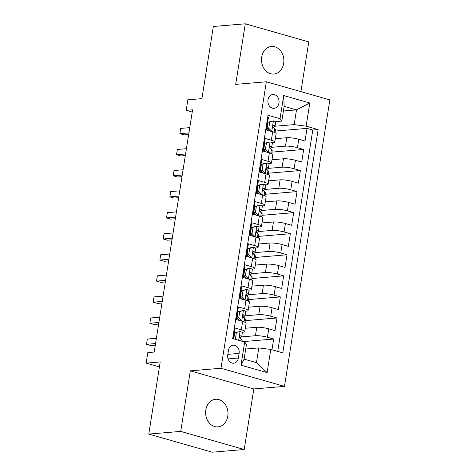 <?xml version="1.0" encoding="UTF-8"?>
<svg xmlns="http://www.w3.org/2000/svg" width="476" height="476" viewBox="0 0 476 476"><rect width="100%" height="100%" fill="white"/><g stroke="black" fill="none" stroke-linecap="round" stroke-linejoin="round"><path stroke-width="0.71" d="M261.711 57.108A13.858 11.168 85.2 0 0 273.849 74.048A13.858 11.168 85.2 0 0 283.672 63.373A13.858 11.168 85.2 0 0 271.528 46.434A13.858 11.168 85.2 0 0 261.711 57.108M205.822 409.937A13.858 11.168 85.2 0 0 217.966 426.883A13.858 11.168 85.2 0 0 227.79 416.208A13.858 11.168 85.2 0 0 215.646 399.263A13.858 11.168 85.2 0 0 205.822 409.937M267.976 99.859A6.932 5.581 85.2 0 0 274.045 108.326A6.932 5.581 85.2 0 0 278.96 102.989A6.932 5.581 85.2 0 0 272.885 94.522A6.932 5.581 85.2 0 0 267.976 99.859M300.897 91.636L308.775 41.912L245.283 23.8L213.337 26.489L201.913 98.633L187.859 99.817L186.187 110.349L192.221 112.068M284.469 386.375L329.844 99.895L266.352 81.783L220.983 368.257L284.469 386.375L253.809 388.952L190.317 370.84L180.725 431.399L244.218 449.511L253.809 388.952M244.218 449.511L212.272 452.2L148.78 434.088L160.21 361.938L146.156 363.123L159.424 366.907M180.725 431.399L148.78 434.088M267.744 117.185L268.422 117.382L266.423 130.019L272.688 131.804L271.35 140.23A8.663 1.493 9 0 1 274.795 142.015A8.663 1.493 9 0 1 273.105 142.621L272.076 142.705M271.35 140.23L265.09 138.445L263.085 151.082L269.351 152.867L268.018 161.293A8.663 1.493 9 0 1 271.457 163.078A8.663 1.493 9 0 1 269.767 163.685L268.738 163.768M268.018 161.293L261.752 159.508L259.747 172.145L266.013 173.936L264.68 182.362A8.663 1.493 9 0 1 268.125 184.147A8.663 1.493 9 0 1 266.429 184.748L265.406 184.837M264.68 182.362L258.414 180.571L256.415 193.208L262.675 194.999L261.342 203.425A8.663 1.493 9 0 1 264.787 205.21A8.663 1.493 9 0 1 263.097 205.81L262.068 205.9M261.342 203.425L255.076 201.64L253.077 214.277L259.343 216.062L258.004 224.488A8.663 1.493 9 0 1 261.449 226.273A8.663 1.493 9 0 1 259.759 226.879L258.73 226.963M258.004 224.488L251.745 222.703L249.739 235.34L256.005 237.125L254.672 245.551A8.663 1.493 9 0 1 258.111 247.336A8.663 1.493 9 0 1 256.421 247.942L255.392 248.026M254.672 245.551L248.407 243.766L246.407 256.403L252.667 258.194L251.334 266.62A8.663 1.493 9 0 1 254.779 268.404A8.663 1.493 9 0 1 253.089 269.005L252.06 269.095M251.334 266.62L245.069 264.829L243.069 277.472L249.335 279.257L247.996 287.683A8.663 1.493 9 0 1 251.441 289.467A8.663 1.493 9 0 1 249.751 290.068L248.722 290.158M247.996 287.683L241.737 285.897L239.731 298.535L245.997 300.32L244.658 308.745A8.663 1.493 9 0 1 248.103 310.53A8.663 1.493 9 0 1 246.413 311.137L245.384 311.221M244.658 308.745L238.399 306.96L236.393 319.598L242.659 321.383A8.663 1.493 9 0 1 246.104 323.168L244.771 331.593A8.663 1.493 9 0 1 243.075 332.2L242.052 332.284M271.969 349.783L273.67 339.037L243.278 341.595M245.295 328.262L256.766 327.298A8.663 1.493 9 0 1 268.744 328.827L275.003 330.612L277.008 317.974L245.247 320.645M248.633 307.198L260.104 306.235A8.663 1.493 -171 0 1 272.076 307.764L278.341 309.549L280.346 296.911L248.585 299.582M251.971 286.135L263.442 285.172A8.663 1.493 -171 0 1 275.414 286.701L281.679 288.486L283.678 275.848L251.923 278.519M255.303 265.072L266.774 264.103A8.663 1.493 -171 0 1 278.752 265.632L285.017 267.423L287.016 254.779L255.255 257.451M258.641 244.004L270.112 243.04A8.663 1.493 -171 0 1 282.089 244.569L288.349 246.354L290.354 233.716L258.593 236.388M261.978 222.941L273.45 221.977A8.663 1.493 -171 0 1 285.421 223.506L291.687 225.291L293.686 212.653L261.931 215.325M265.316 201.878L276.788 200.914A8.663 1.493 -171 0 1 288.759 202.437L295.025 204.228L297.024 191.59L265.269 194.262M268.648 180.815L280.12 179.845A8.663 1.493 -171 0 1 292.097 181.374L298.357 183.165L300.362 170.521L268.601 173.193M271.986 159.746L283.458 158.782A8.663 1.493 -171 0 1 295.435 160.311L301.695 162.096L303.7 149.458L271.939 152.13M264.727 143.324L264.311 143.359M261.389 164.387L260.973 164.422M258.057 185.45L257.635 185.485M254.72 206.519L254.303 206.554M251.382 227.582L250.965 227.617M248.05 248.645L247.627 248.68M244.712 269.708L244.289 269.743M241.374 290.776L240.957 290.812M238.036 311.839L237.619 311.875M146.156 363.123L147.822 352.591L154.212 352.05L192.578 109.807L186.187 110.349M238.381 358.035L239.119 353.4A6.712 5.409 85.2 0 0 233.234 345.195A6.712 5.409 85.2 0 0 228.48 350.366L227.742 354.995A6.712 5.409 85.2 0 0 233.627 363.206A6.712 5.409 85.2 0 0 238.381 358.035L228.069 358.898M281.81 121.1L280.055 118.714L268.042 115.287L232.675 338.573L244.688 342L246.443 344.386L244.105 359.13L256.463 362.658L258.795 347.914L270.773 349.438L282.786 352.865L318.147 129.585L306.139 126.158L294.162 124.629L296.5 109.885L284.142 106.356L281.81 121.1L275.414 121.642M280.055 118.714L283.726 95.545L309.805 102.983L306.139 126.158M270.773 349.438L267.101 372.613L241.017 365.169L244.688 342M271.558 147.31L285.457 146.144A8.663 1.493 9 0 1 297.435 147.673L303.7 149.458M275.324 138.683L286.796 137.719L285.457 146.144M268.22 168.379L282.125 167.207A8.663 1.493 9 0 1 294.097 168.736L300.362 170.521M264.888 189.442L278.787 188.27A8.663 1.493 9 0 1 290.765 189.799L297.024 191.59M261.55 210.505L275.449 209.339A8.663 1.493 9 0 1 287.427 210.868L293.686 212.653M258.212 231.568L272.117 230.402A8.663 1.493 9 0 1 284.089 231.931L290.354 233.716M254.874 252.637L268.779 251.465A8.663 1.493 9 0 1 280.751 252.994L287.016 254.779M251.542 273.7L265.441 272.528A8.663 1.493 9 0 1 277.419 274.057L283.678 275.848M248.204 294.763L262.103 293.597A8.663 1.493 9 0 1 274.081 295.126L280.346 296.911M244.866 315.832L258.771 314.66A8.663 1.493 9 0 1 270.743 316.189L277.008 317.974M234.704 332.902L234.281 332.938M241.528 336.895L255.434 335.723A8.663 1.493 9 0 1 267.405 337.252L273.67 339.037M277.716 351.425L312.78 130.031L307.032 128.395L275.277 131.067M286.796 137.719A8.663 1.493 -171 0 1 298.767 139.248L305.033 141.033L307.032 128.395M233.359 338.769L235.061 328.023L241.326 329.808A8.663 1.493 9 0 1 244.771 331.593M268.065 122.261L267.649 122.296M245.711 349.015L258.795 347.914M190.317 370.84L220.983 368.257M245.283 23.8L235.691 84.359L266.352 81.783M283.41 110.985L296.5 109.885L309.805 102.983M274.896 126.247L294.162 124.629M241.986 341.227L242.165 340.108L241.207 339.834M244.997 322.216L245.503 319.039L244.545 318.765M248.335 301.153L248.841 297.976L247.883 297.702M248.103 310.53L249.442 302.105A8.663 1.493 -171 0 0 245.997 300.32M251.673 280.084L252.173 276.913L251.221 276.639M251.441 289.467L252.774 281.042A8.663 1.493 -171 0 0 249.335 279.257M255.011 259.021L255.511 255.844L254.553 255.576M254.779 268.404L256.112 259.979A8.663 1.493 -171 0 0 252.667 258.194M258.343 237.958L258.849 234.781L257.891 234.507M258.111 247.336L259.45 238.91A8.663 1.493 -171 0 0 256.005 237.125M261.681 216.889L262.187 213.718L261.229 213.444M261.449 226.273L262.782 217.847A8.663 1.493 -171 0 0 259.343 216.062M265.019 195.826L265.519 192.655L264.561 192.381M264.787 205.21L266.12 196.784A8.663 1.493 -171 0 0 262.675 194.999M268.357 174.763L268.857 171.586L267.899 171.318M268.125 184.147L269.458 175.721A8.663 1.493 -171 0 0 266.013 173.936M271.689 153.7L272.195 150.523L271.237 150.249M271.457 163.078L272.796 154.652A8.663 1.493 -171 0 0 269.351 152.867M275.027 132.631L275.527 129.46L274.575 129.186M312.78 130.031L318.147 129.585M274.795 142.015L276.128 133.589A8.663 1.493 -171 0 0 272.688 131.804M244.105 359.13L241.017 365.169M256.463 362.658L267.101 372.613M283.726 95.545L284.142 106.356M240.148 331.522L234.722 332.789L240.148 331.522A5.736 0.994 9 0 1 242.344 332.676L241.707 336.681A5.736 0.994 -171 0 0 240.642 335.901L240.398 335.866M234.365 335.05A13.75 2.374 9 0 1 233.942 335.074M236.382 332.647L235.382 338.966L235.912 339.495M234.722 332.789L233.758 338.882M155.557 343.547L146.507 344.309L147.34 339.043L156.39 338.281M239.958 338.234L241.624 336.812A5.736 0.994 -171 0 0 241.707 336.681M240.136 335.943L240.642 335.901C239.398 336.348 239.261 337.192 240.243 338.43A5.736 0.994 9 0 1 241.308 339.209L241.035 340.953M155.307 345.154L150.797 345.528L146.507 344.309L147.34 339.043M234.365 339.055L235.382 338.966M239.72 311.584L238.06 311.72L243.48 310.453L239.72 311.584L238.714 317.903L241.814 320.991A5.736 0.994 9 0 1 243.575 321.669M241.814 320.991L241.391 321.026M243.48 310.453A5.736 0.994 9 0 1 245.681 311.613L245.045 315.618A5.736 0.994 -171 0 0 243.98 314.838L243.73 314.803M237.697 313.982A13.75 2.374 9 0 1 237.28 314.011M238.06 311.72L237.054 318.039L238.714 317.903M239.511 320.485L237.054 318.039M158.895 322.478L149.839 323.24L150.678 317.974L159.728 317.212M236.542 318.688A16.565 2.862 -171 0 0 237.708 318.688M238.583 320.223A13.75 2.374 -171 0 0 239.071 320.045M237.066 317.986A13.75 2.374 9 0 1 236.649 318.01M243.295 317.171L244.961 315.749A5.736 0.994 -171 0 0 245.045 315.618M243.474 314.88L243.98 314.838C242.73 315.285 242.599 316.129 243.575 317.367A5.736 0.994 9 0 1 244.646 318.147L244.063 321.835M158.639 324.085L154.129 324.465L149.839 323.24L150.678 317.974M243.052 290.521L241.391 290.657L246.818 289.39L243.052 290.521L242.052 296.84L245.152 299.922A5.736 0.994 9 0 1 246.913 300.6M245.152 299.922L244.729 299.957M246.818 289.39A5.736 0.994 9 0 1 249.013 290.55L248.383 294.549A5.736 0.994 -171 0 0 247.312 293.775L247.068 293.74M241.035 292.918A13.75 2.374 9 0 1 240.618 292.942M241.391 290.657L240.392 296.976L242.052 296.84M242.849 299.422L240.392 296.976M162.233 301.415L153.177 302.177L154.01 296.911L163.066 296.149M239.874 297.625A16.565 2.862 -171 0 0 241.04 297.625M241.921 299.16A13.75 2.374 -171 0 0 242.403 298.982M240.404 296.923A13.75 2.374 9 0 1 239.981 296.947M246.633 296.102L248.299 294.686A5.736 0.994 -171 0 0 248.383 294.549M246.812 293.817L247.312 293.775C246.068 294.222 245.937 295.06 246.913 296.304A5.736 0.994 9 0 1 247.978 297.078L247.395 300.767M161.977 303.022L157.467 303.402L153.177 302.177L154.01 296.911M246.389 269.452L244.729 269.594L248.496 268.464L250.156 268.327L246.389 269.452L245.39 275.771L248.49 278.859A5.736 0.994 9 0 1 250.251 279.537M248.49 278.859L248.061 278.894M250.156 268.327A5.736 0.994 9 0 1 252.351 269.487L251.715 273.486A5.736 0.994 -171 0 0 250.65 272.706L250.406 272.671M244.372 271.855A13.75 2.374 9 0 1 243.956 271.879M244.729 269.594L243.73 275.913L245.39 275.771M246.181 278.359L243.73 275.913M165.565 280.352L156.515 281.114L157.348 275.848L166.404 275.086M243.212 276.562A16.565 2.862 -171 0 0 244.378 276.562M245.259 278.091A13.75 2.374 -171 0 0 245.741 277.919M243.736 275.854A13.75 2.374 9 0 1 243.319 275.884M249.965 275.039L251.631 273.623A5.736 0.994 -171 0 0 251.715 273.486M250.15 272.754L250.65 272.706C249.406 273.159 249.269 273.998 250.251 275.235A5.736 0.994 9 0 1 251.316 276.015L250.733 279.704M165.315 281.959L160.805 282.339L156.515 281.114L157.348 275.848M249.727 248.389L248.067 248.531L251.828 247.401L253.494 247.264L249.727 248.389L248.728 254.708L251.822 257.796A5.736 0.994 9 0 1 253.589 258.474M251.822 257.796L251.399 257.831M253.494 247.264A5.736 0.994 9 0 1 255.689 248.418L255.053 252.423A5.736 0.994 -171 0 0 253.988 251.643L253.738 251.608M247.704 250.792A13.75 2.374 9 0 1 247.288 250.816M248.067 248.531L247.062 254.85L248.728 254.708M249.519 257.296L247.062 254.85M168.903 259.289L159.853 260.051L160.686 254.785L169.736 254.023M246.55 255.499A16.565 2.862 -171 0 0 247.716 255.493M248.591 257.028A13.75 2.374 -171 0 0 249.079 256.856M247.074 254.791A13.75 2.374 9 0 1 246.657 254.815M253.303 253.976L254.969 252.554A5.736 0.994 -171 0 0 255.053 252.423M253.482 251.685L253.988 251.643C252.738 252.09 252.607 252.935 253.589 254.172A5.736 0.994 9 0 1 254.654 254.952L254.071 258.641M168.647 260.896L164.143 261.27L159.853 260.051L160.686 254.785M253.065 227.326L251.399 227.463L256.826 226.195L253.065 227.326L252.06 233.645L255.16 236.733A5.736 0.994 9 0 1 256.921 237.411M255.16 236.733L254.737 236.768M256.826 226.195A5.736 0.994 9 0 1 259.021 227.355L258.391 231.36A5.736 0.994 -171 0 0 257.326 230.58L257.076 230.545M251.042 229.724A13.75 2.374 9 0 1 250.626 229.753M251.399 227.463L250.4 233.781L252.06 233.645M252.857 236.227L250.4 233.781M172.241 238.22L163.185 238.982L164.024 233.716L173.074 232.954M249.882 234.43A16.565 2.862 -171 0 0 251.048 234.43M251.929 235.965A13.75 2.374 -171 0 0 252.411 235.787M250.412 233.728A13.75 2.374 9 0 1 249.995 233.752M256.641 232.913L258.307 231.491A5.736 0.994 -171 0 0 258.391 231.36M256.82 230.622L257.326 230.58C256.076 231.027 255.945 231.871 256.921 233.109A5.736 0.994 9 0 1 257.992 233.883L257.403 237.578M171.985 239.827L167.475 240.207L163.185 238.982L164.024 233.716M256.397 206.263L254.737 206.4L260.164 205.132L256.397 206.263L255.398 212.582L258.498 215.664A5.736 0.994 9 0 1 260.259 216.342M258.498 215.664L258.069 215.699M260.164 205.132A5.736 0.994 9 0 1 262.359 206.292L261.729 210.291A5.736 0.994 -171 0 0 260.658 209.517L260.414 209.482M254.38 208.661A13.75 2.374 9 0 1 253.964 208.684M254.737 206.4L253.738 212.718L255.398 212.582M256.195 215.164L253.738 212.718M175.579 217.157L166.523 217.919L167.356 212.653L176.412 211.891M253.22 213.367A16.565 2.862 -171 0 0 254.386 213.367M255.267 214.902A13.75 2.374 -171 0 0 255.749 214.724M253.744 212.665A13.75 2.374 9 0 1 253.327 212.689M259.979 211.844L261.645 210.428A5.736 0.994 -171 0 0 261.729 210.291M260.158 209.559L260.658 209.517C259.414 209.964 259.277 210.803 260.259 212.046A5.736 0.994 9 0 1 261.324 212.82L260.741 216.509M175.323 218.764L170.813 219.144L166.523 217.919L167.356 212.653M259.735 185.194L258.075 185.337L261.842 184.206L263.502 184.069L259.735 185.194L258.736 191.513L261.83 194.601A5.736 0.994 9 0 1 263.597 195.279M261.83 194.601L261.407 194.636M263.502 184.069A5.736 0.994 9 0 1 265.697 185.224L265.061 189.228A5.736 0.994 -171 0 0 263.996 188.448L263.752 188.413M257.718 187.598A13.75 2.374 9 0 1 257.302 187.621M258.075 185.337L257.076 191.655L258.736 191.513M259.527 194.101L257.076 191.655M178.911 196.094L169.861 196.856L170.694 191.59L179.75 190.828M256.558 192.304A16.565 2.862 -171 0 0 257.724 192.304M258.605 193.833A13.75 2.374 -171 0 0 259.087 193.661M257.082 191.596A13.75 2.374 9 0 1 256.665 191.626M263.311 190.781L264.977 189.365A5.736 0.994 -171 0 0 265.061 189.228M263.496 188.496L263.996 188.448C262.752 188.901 262.615 189.74 263.597 190.977A5.736 0.994 9 0 1 264.662 191.757L264.079 195.446M178.661 197.701L174.151 198.075L169.861 196.856L170.694 191.59M263.073 164.131L261.413 164.274L265.174 163.143L266.834 163.006L263.073 164.131L262.074 170.45L265.168 173.538A5.736 0.994 9 0 1 266.935 174.216M265.168 173.538L264.745 173.573M266.834 163.006A5.736 0.994 9 0 1 269.035 164.16L268.399 168.165A5.736 0.994 -171 0 0 267.334 167.385L267.084 167.35M261.05 166.529A13.75 2.374 9 0 1 260.634 166.558M261.413 164.274L260.408 170.592L262.074 170.45M262.865 173.038L260.408 170.592M182.249 175.031L173.199 175.793L174.032 170.521L183.081 169.759M259.896 171.241A16.565 2.862 -171 0 0 261.062 171.235M261.937 172.77A13.75 2.374 -171 0 0 262.425 172.598M260.42 170.533A13.75 2.374 9 0 1 260.003 170.557M266.649 169.718L268.315 168.296A5.736 0.994 -171 0 0 268.399 168.165M266.828 167.427L267.334 167.385C266.084 167.832 265.953 168.677 266.935 169.914A5.736 0.994 9 0 1 268 170.694L267.417 174.383M181.993 176.632L177.488 177.012L173.199 175.793L174.032 170.521M266.405 143.068L264.745 143.205L270.172 141.937L266.405 143.068L265.406 149.387L268.506 152.469A5.736 0.994 9 0 1 270.267 153.153M268.506 152.469L268.083 152.504M270.172 141.937A5.736 0.994 9 0 1 272.367 143.097L271.736 147.102A5.736 0.994 -171 0 0 270.671 146.322L270.422 146.287M264.388 145.466A13.75 2.374 9 0 1 263.972 145.489M264.745 143.205L263.746 149.524L265.406 149.387M266.203 151.969L263.746 149.524M185.586 153.962L176.531 154.724L177.364 149.458L186.419 148.696M263.228 150.172A16.565 2.862 -171 0 0 264.394 150.172M265.275 151.707A13.75 2.374 -171 0 0 265.757 151.529M263.758 149.47A13.75 2.374 9 0 1 263.335 149.494M269.987 148.655L271.653 147.233A5.736 0.994 -171 0 0 271.736 147.102M270.166 146.364L270.671 146.322C269.422 146.769 269.291 147.614 270.267 148.851A5.736 0.994 9 0 1 271.338 149.625L270.749 153.314M185.331 155.569L180.82 155.95L176.531 154.724L177.364 149.458M269.743 122.005L268.083 122.142L273.51 120.874L269.743 122.005L268.744 128.324L271.844 131.406A5.736 0.994 9 0 1 273.605 132.084M271.844 131.406L271.415 131.441M273.51 120.874A5.736 0.994 9 0 1 275.705 122.034L275.074 126.033A5.736 0.994 -171 0 0 274.003 125.259L273.76 125.224M267.726 124.403A13.75 2.374 9 0 1 267.31 124.426M268.083 122.142L267.084 128.46L268.744 128.324M269.535 130.906L267.084 128.46M188.924 132.899L179.869 133.661L180.701 128.395L189.757 127.633M266.566 129.109A16.565 2.862 -171 0 0 267.732 129.109M268.613 130.644A13.75 2.374 -171 0 0 269.095 130.466M267.09 128.407A13.75 2.374 9 0 1 266.673 128.431M273.319 127.586L274.985 126.17A5.736 0.994 -171 0 0 275.074 126.033M273.504 125.301L274.003 125.259C272.76 125.706 272.623 126.545 273.605 127.782A5.736 0.994 9 0 1 274.67 128.562L274.087 132.251M188.669 134.506L184.158 134.886L179.869 133.661L180.701 128.395M283.458 158.782L282.125 167.207M280.12 179.845L278.787 188.27M276.788 200.914L275.449 209.339M273.45 221.977L272.117 230.402M270.112 243.04L268.779 251.465M266.774 264.103L265.441 272.528M263.442 285.172L262.103 293.597M260.104 306.235L258.771 314.66M256.766 327.298L255.434 335.723M268.744 328.827L267.405 337.252M298.767 139.248L297.435 147.673M295.435 160.311L294.097 168.736M292.097 181.374L290.765 189.799M288.759 202.437L287.427 210.868M285.421 223.506L284.089 231.931M282.089 244.569L280.751 252.994M278.752 265.632L277.419 274.057M275.414 286.701L274.081 295.126M272.076 307.764L270.743 316.189M242.659 321.383L241.326 329.808M227.849 354.346L239.119 353.4M240.053 331.546L238.672 340.28M243.391 310.483L241.737 320.913M246.723 289.42L245.075 299.844M250.061 268.357L248.412 278.781M253.399 247.288L251.745 257.718M256.737 226.225L255.082 236.655M260.069 205.162L258.42 215.586M263.406 184.099L261.752 194.523M266.744 163.03L265.09 173.46M270.082 141.967L268.428 152.391M273.414 120.904L271.766 131.328"/></g></svg>
